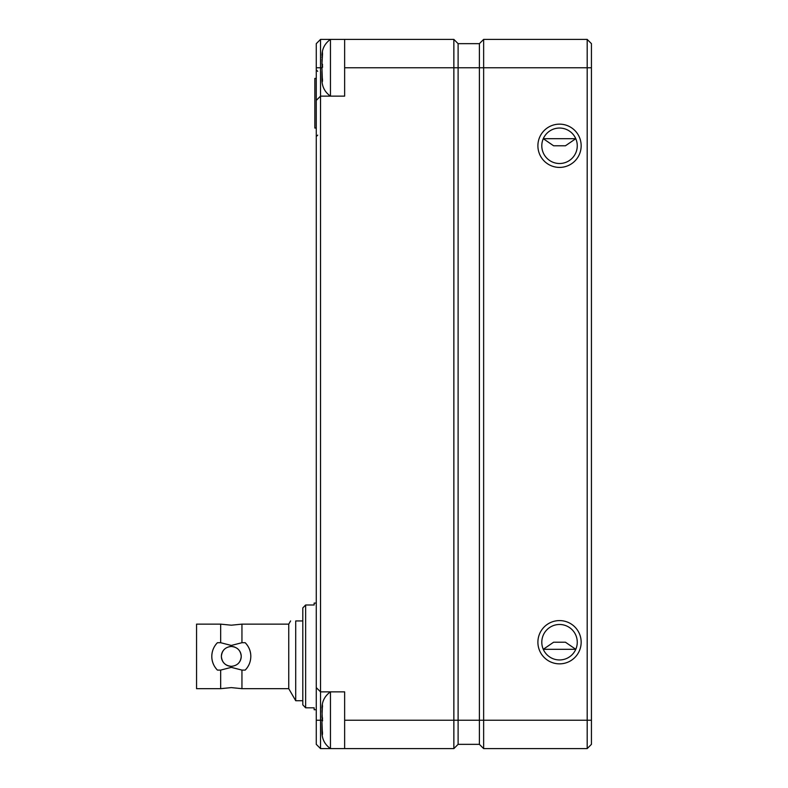 <?xml version="1.0" encoding="UTF-8"?>
<svg xmlns="http://www.w3.org/2000/svg" width="788" height="788" viewBox="0 0 788 788"><rect width="100%" height="100%" fill="white"/><g stroke="black" fill="none" stroke-linecap="round" stroke-linejoin="round"><path stroke-width="1.18" d="M581.16 748.6L537.899 748.6M587.188 748.6L483.645 748.6L479.39 744.345L479.39 43.655L483.645 39.4L587.188 39.4L591.443 43.655L591.443 744.345L587.188 748.6L587.188 39.4M537.899 642.22A21.631 21.631 0 0 0 570.345 660.955A21.631 21.631 0 0 0 570.345 623.485A21.631 21.631 0 0 0 537.899 642.22M537.899 145.78A21.631 21.631 0 0 0 570.345 164.515A21.631 21.631 0 0 0 570.345 127.045A21.631 21.631 0 0 0 537.899 145.78M483.645 39.4L483.645 748.6M543.277 138.688L553.6 145.78L565.459 145.78L575.782 138.688L543.277 138.688M541.799 145.78A17.73 17.73 0 0 0 568.394 161.136A17.73 17.73 0 0 0 568.394 130.424A17.73 17.73 0 0 0 541.799 145.78M543.277 649.312L553.6 642.22L565.459 642.22L575.782 649.312L543.277 649.312M541.799 642.22A17.73 17.73 0 0 0 568.394 657.576A17.73 17.73 0 0 0 568.394 626.864A17.73 17.73 0 0 0 541.799 642.22M321.947 55.357L321.947 55.357C322.134 48.62 324.971 43.301 330.458 39.4L344.642 39.4L344.642 96.136L330.458 96.136L330.458 39.4L320.529 39.4L320.529 96.136L344.642 96.136L344.642 39.4L453.858 39.4L458.114 43.655L458.114 67.768L458.114 43.655L479.39 43.655L479.39 744.345L458.114 744.345L458.114 720.232L458.114 744.345L453.858 748.6L344.642 748.6L344.642 691.864L320.529 691.864L320.529 748.6L330.458 748.6L330.458 691.864C324.971 695.765 322.134 701.084 321.947 707.821L321.947 708.363L321.947 707.821M591.443 67.768L458.114 67.768L458.114 720.232L591.443 720.232M320.529 748.6L316.274 744.345L316.274 43.655L320.529 39.4M453.858 748.6L453.858 39.4M316.274 100.391L320.529 96.136L320.529 691.864L316.274 687.609M344.642 67.768L458.114 67.768L458.114 720.232L344.642 720.232M295.717 620.944C289.009 620.944 289.009 620.944 295.717 620.944C289.009 620.944 289.009 620.944 295.717 620.944C289.009 620.944 289.009 620.944 295.717 620.944C289.009 620.944 289.009 620.944 295.717 620.944C289.009 620.944 289.009 620.944 295.717 620.944C289.009 620.944 289.009 620.944 295.717 620.944C289.009 620.944 289.009 620.944 295.717 620.944C289.009 620.944 289.009 620.944 295.717 620.944L302.799 620.944L295.717 620.944L295.717 700.729L302.799 700.729M238.597 663.141A9.929 9.929 0 0 0 241.236 656.404C240.645 650.366 237.336 647.056 231.308 646.475C225.279 647.056 221.97 650.366 221.379 656.404C221.97 662.432 225.279 665.742 231.308 666.333C237.336 665.761 240.645 662.452 241.236 656.404A9.929 9.929 0 0 0 239.188 650.366M224.403 649.273A9.929 9.929 0 0 0 231.928 666.313M234.696 647.066A9.929 9.929 0 0 0 229.003 646.751M249.313 648.898A19.503 19.503 0 0 0 245.196 642.712L241.946 642.712L231.308 645.451L220.67 642.712L217.419 642.712A19.503 19.503 0 0 0 217.419 670.095L220.67 670.095L231.308 667.357L241.946 670.095L245.196 670.095A19.503 19.503 0 0 0 249.313 663.91M217.419 642.712C213.765 646.505 211.893 651.075 211.805 656.404C211.795 661.565 213.666 666.136 217.419 670.095M245.196 670.095C248.85 666.303 250.722 661.733 250.811 656.404A19.503 19.503 0 0 0 249.402 649.135M250.811 656.404C250.83 651.243 248.959 646.672 245.196 642.712M220.67 642.712L220.67 624.135L196.557 624.135L196.557 688.673L220.67 688.673L231.308 687.609L241.946 688.673L288.753 688.673L295.717 700.729M220.67 670.095L220.67 688.673L231.308 687.609L220.67 688.673L231.308 687.609L241.946 688.673L241.946 670.095M241.946 642.712L241.946 624.135L288.753 624.135L288.753 688.673M303.301 705.388L305.636 707.811L302.799 704.866L302.799 607.942L305.636 604.997L303.144 607.578M316.274 603.076L314.146 603.076L314.146 604.997L305.636 604.997L305.636 707.811L314.146 707.811L314.146 709.732L316.274 709.732M321.947 732.101L321.947 723.039M322.371 719.208L321.947 711.16M321.947 717.425L322.45 704.945M322.44 734.662L321.947 721.65M321.947 732.643C322.134 739.38 324.971 744.699 330.458 748.6L344.642 748.6L344.642 691.864L330.458 691.864M322.538 706.353L321.947 710.264M322.115 717.553L322.115 721.227L322.538 717.986M322.538 733.411L322.371 731.284M322.42 720.232L322.272 719.464M321.947 79.874L321.947 71.452M322.115 67.876L321.947 59.346M321.947 57.908L322.459 52.018M321.947 64.084L322.538 53.525M322.43 81.548L321.947 68.27M322.115 64.005L322.115 67.66L322.538 64.439M322.538 80.396L322.371 78.406M304.818 605.834L305.636 604.997M305.636 707.811L304.818 706.974M316.274 78.406L314.855 78.406L314.855 128.05L316.274 128.05M322.006 67.768L316.274 67.768M322.184 720.232L316.274 720.232M317.692 135.142L316.274 136.56M317.692 71.314L316.274 69.896M220.67 624.135L231.308 625.199L241.946 624.135L231.308 625.199M288.753 624.135L290.595 620.944M322.597 720.774L322.203 717.553M322.174 719.365L322.184 721.089L322.164 719.355M330.458 96.136C324.971 92.235 322.134 86.916 321.947 80.179M322.578 67.216L322.233 63.986"/></g></svg>
